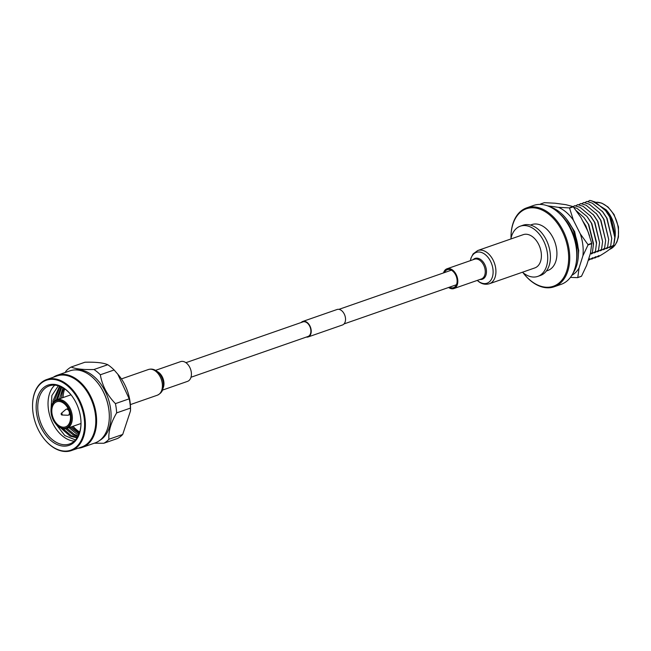 <?xml version="1.0" encoding="UTF-8"?>
<svg xmlns="http://www.w3.org/2000/svg" width="651" height="651" viewBox="0 0 651 651"><rect width="100%" height="100%" fill="white"/><g stroke="black" fill="none" stroke-linecap="round" stroke-linejoin="round"><path stroke-width="0.98" d="M185.917 362.68L302.918 321.903A7.714 5.078 70.8 0 1 309.982 326.802A7.714 5.078 70.8 0 1 308.899 336.006A7.714 5.078 70.8 0 1 308.004 336.486L190.995 377.255M301.201 322.505A8.203 5.395 70.8 0 1 301.804 321.952A8.203 5.395 70.8 0 1 302.764 321.448L337.08 309.494A8.203 5.395 70.8 0 1 344.574 314.702A8.203 5.395 70.8 0 1 343.427 324.475A8.203 5.395 70.8 0 1 342.475 324.979L308.159 336.941A8.203 5.395 70.8 0 1 306.279 337.08M302.764 321.448A8.203 5.395 70.8 0 1 310.258 326.656A8.203 5.395 70.8 0 1 309.119 336.429A8.203 5.395 70.8 0 1 308.159 336.941M449.556 287.156A9.505 6.25 -109.2 0 0 453.584 287.644A9.505 6.25 -109.2 0 0 457.108 280.223A9.505 6.25 -109.2 0 0 452.445 270.889A9.505 6.25 -109.2 0 0 447.327 269.693A9.505 6.25 -109.2 0 0 444.47 272.582M477.753 250.513A17.61 11.58 -109.2 0 1 487.233 252.718A17.61 11.58 -109.2 0 1 495.875 270.01A17.61 11.58 -109.2 0 1 489.34 283.763L534.829 267.919A17.61 11.58 -109.2 0 0 541.355 254.167A17.61 11.58 -109.2 0 0 532.713 236.874A17.61 11.58 -109.2 0 0 523.241 234.661L477.753 250.513L473.114 253.906L470.933 258.195L470.38 260.644M448.604 287.49A10.465 6.884 -109.2 0 0 453.902 288.556A10.465 6.884 -109.2 0 0 457.783 280.378A10.465 6.884 -109.2 0 0 452.648 270.1A10.465 6.884 -109.2 0 0 447.009 268.782A10.465 6.884 -109.2 0 0 443.526 272.907M155.573 370.338L180.62 361.614A10.465 6.884 70.8 0 1 188.839 365.748A10.465 6.884 70.8 0 1 191.028 377.141A10.465 6.884 70.8 0 1 187.504 381.38L162.457 390.112M122.705 434.461A41.591 27.358 70.8 0 1 119.808 437.057A41.591 27.358 70.8 0 1 117.579 438.465L103.794 443.266A41.591 27.358 70.8 0 0 106.023 441.858A41.591 27.358 70.8 0 0 108.92 439.262L122.705 434.461L130.501 410.895L130.534 409.259A37.034 24.356 -109.2 0 0 118.653 375.179L114.12 369.98A41.591 27.358 -109.2 0 0 107.757 364.715C103.371 362.77 95.77 361.94 84.947 362.225L71.171 367.034A41.591 27.358 70.8 0 0 68.941 368.442A41.591 27.358 70.8 0 0 66.044 371.037L65.23 372.478M94.297 443.201L103.794 443.266M108.92 439.262C108.294 431.605 110.865 422.816 116.651 412.897L130.428 408.096A41.591 27.358 -109.2 0 0 129.199 398.827L117.733 374.056M130.501 410.895L130.428 408.096M116.651 412.897A41.591 27.358 -109.2 0 0 115.414 403.628L129.199 398.827M115.414 403.628C107.195 395.141 102.166 385.522 100.335 374.781L114.12 369.98M100.335 374.781A41.591 27.358 -109.2 0 0 93.98 369.516L107.757 364.715M93.98 369.516C83.182 369.809 75.581 368.979 71.171 367.034M99.709 440.434A37.603 24.738 -109.2 0 0 101.41 439.327A37.603 24.738 -109.2 0 0 107.488 396.573A37.603 24.738 -109.2 0 0 75.134 369.914M61.381 413.255A0.952 0.627 70.8 0 1 61.959 415.012A0.952 0.627 70.8 0 1 61.381 413.255M65.637 409.593A3.133 2.059 70.8 0 1 65.727 409.52A3.133 2.059 70.8 0 1 65.816 409.446A3.133 2.059 70.8 0 1 66.182 409.251A3.133 2.059 70.8 0 1 69.047 411.245A3.133 2.059 70.8 0 1 68.607 414.98A3.133 2.059 70.8 0 1 68.241 415.175A3.133 2.059 70.8 0 1 67.72 415.248L61.959 415.012M78.079 448.246A38.173 25.112 -109.2 0 0 82.352 447.367L95.046 442.94A38.173 25.112 -109.2 0 0 99.505 440.581A38.173 25.112 -109.2 0 0 109.311 417.242A38.173 25.112 -109.2 0 0 97.072 382.113A38.173 25.112 -109.2 0 0 69.926 370.842L57.223 375.269A38.173 25.112 -109.2 0 0 53.333 377.23M82.352 447.367A38.173 25.112 -109.2 0 0 86.803 445.007A38.173 25.112 -109.2 0 0 92.125 399.494A38.173 25.112 -109.2 0 0 57.223 375.269M44.52 439.376A37.603 24.738 -109.2 0 0 44.618 439.49A37.603 24.738 -109.2 0 0 71.358 450.59L81.757 446.968A37.603 24.738 -109.2 0 0 86.144 444.641A37.603 24.738 -109.2 0 0 91.384 399.82A37.603 24.738 -109.2 0 0 57.011 375.944L46.603 379.574A37.603 24.738 -109.2 0 0 42.217 381.893A37.603 24.738 -109.2 0 0 32.558 404.881A37.603 24.738 -109.2 0 0 32.55 405.036M71.358 450.59A37.603 24.738 -109.2 0 0 75.744 448.27A37.603 24.738 -109.2 0 0 80.984 403.441A37.603 24.738 -109.2 0 0 46.603 379.574M75.085 447.904A37.034 24.356 70.8 0 1 44.423 439.262A37.034 24.356 70.8 0 1 32.55 405.182A37.034 24.356 70.8 0 1 42.063 382.536A37.034 24.356 70.8 0 1 78.698 400.422A37.034 24.356 70.8 0 1 75.085 447.904M72.798 443.38A31.907 20.987 70.8 0 1 41.233 427.976A31.907 20.987 70.8 0 1 44.349 387.06A31.907 20.987 70.8 0 1 70.764 394.506A31.907 20.987 70.8 0 1 81.001 423.874A31.907 20.987 70.8 0 1 72.798 443.38M55.213 402.595A13.297 8.748 70.8 0 1 56.767 401.773A13.297 8.748 70.8 0 1 68.925 410.211A13.297 8.748 70.8 0 1 67.069 426.063A13.297 8.748 70.8 0 1 65.515 426.885A13.297 8.748 70.8 0 1 53.366 418.447A13.297 8.748 70.8 0 1 55.213 402.595M81.001 423.573A30.768 20.238 70.8 0 1 73.099 442.094A30.768 20.238 70.8 0 1 69.511 443.99A30.768 20.238 70.8 0 1 41.379 424.46A30.768 20.238 70.8 0 1 45.668 387.784A30.768 20.238 70.8 0 1 49.264 385.888A30.768 20.238 70.8 0 1 70.951 394.742M54.708 401.586A14.436 9.496 70.8 0 1 68.99 408.559A14.436 9.496 70.8 0 1 67.574 427.064A14.436 9.496 70.8 0 1 55.628 423.695A14.436 9.496 70.8 0 1 50.998 410.415A14.436 9.496 70.8 0 1 54.708 401.586M51.006 410.22A15.193 9.993 70.8 0 1 51.006 410.016A15.193 9.993 70.8 0 1 54.912 400.731A15.193 9.993 70.8 0 1 56.686 399.795A15.193 9.993 70.8 0 1 70.577 409.438A15.193 9.993 70.8 0 1 68.453 427.552A15.193 9.993 70.8 0 1 66.679 428.488A15.193 9.993 70.8 0 1 55.88 424.004A15.193 9.993 70.8 0 1 55.75 423.85M60.087 386.417L54.228 401.301M62.992 428.716L71.211 435.625L77.331 437.415M61.747 387.166L57.557 399.486M66.955 428.391L74.491 434.486L78.185 435.885M63.969 388.435A28.107 18.488 70.8 0 0 61.609 397.712L60.836 398.347M70.235 427.251L79.048 433.932M54.879 422.719L64.758 435.519L75.459 439.938M58.321 385.807L51.885 395.548L51.006 409.87M74.271 441.134A30.768 20.238 70.8 0 1 52.934 423.655A30.768 20.238 70.8 0 1 54.765 385.164M79.406 432.972L71.569 426.787M62.895 387.784L59.575 398.786M68.973 427.691L76.509 433.778L78.722 434.738M61.08 386.84L56.295 399.942M65.637 428.757L73.229 434.925L77.851 436.52M59.526 386.198L53.048 400.699L52.91 402.904M60.836 428.016L69.95 436.064L77.03 437.879M79.715 432.02A29.246 19.237 70.8 0 1 73.042 426.267M63.041 397.574A29.246 19.237 70.8 0 1 64.693 388.924M109.311 417.096A37.603 24.738 -109.2 0 0 109.319 416.949A37.603 24.738 -109.2 0 0 97.259 382.34A37.603 24.738 -109.2 0 0 97.162 382.227M547.621 205.871A37.001 24.339 70.8 0 1 547.67 205.862L558.428 207.335L569.299 207.897L573.035 206.595L565.988 204.699L555.238 203.226L544.366 202.664L540.631 203.966A41.664 27.407 -109.2 0 0 540.525 204.04A41.664 27.407 -109.2 0 0 540.42 204.113L540.265 204.414M578.405 254.443L578.698 250.407L574.63 231.61L566.476 219.029M578.706 250.293L578.413 254.118M573.035 206.595A41.664 27.407 70.8 0 1 573.279 206.815L580.952 217.54L587.869 231.227L591.71 243.295A41.664 27.407 70.8 0 1 591.751 243.661L588.024 244.963L582.905 255.794L579.064 268.009A37.001 24.339 70.8 0 1 571.822 275.324M591.751 243.661L590.473 253.158L586.632 265.372L581.514 276.211A41.664 27.407 70.8 0 1 581.302 276.358L577.575 277.66L570.439 277.367M558.428 207.335A37.001 24.339 70.8 0 1 573.393 220.176L580.301 233.864A37.001 24.339 70.8 0 1 582.905 255.794M579.064 268.009L577.779 277.505L581.514 276.211M573.279 206.815L569.552 208.117L573.393 220.176M580.301 233.864L587.975 244.597L591.71 243.295M540.631 203.966L542.665 204.609M522.452 272.232A26.585 17.487 -109.2 0 0 537.783 276.398A26.585 17.487 -109.2 0 0 540.883 274.755A26.585 17.487 -109.2 0 0 544.594 243.059A26.585 17.487 -109.2 0 0 520.287 226.182A26.585 17.487 -109.2 0 0 517.179 227.826A26.585 17.487 -109.2 0 0 510.864 238.974M537.783 276.398L540.485 275.454A26.585 17.487 -109.2 0 0 543.585 273.811A26.585 17.487 -109.2 0 0 547.296 242.115A26.585 17.487 -109.2 0 0 522.989 225.238L520.287 226.182M546.425 270.971L547.841 270.482A24.307 15.99 -109.2 0 0 550.681 268.977A24.307 15.99 -109.2 0 0 554.066 239.999A24.307 15.99 -109.2 0 0 531.843 224.571L530.427 225.059M563.489 217.914A41.021 26.984 70.8 0 1 563.62 218.069A41.021 26.984 70.8 0 1 576.77 255.827A41.021 26.984 70.8 0 1 576.77 256.022M554.131 286.79L561.154 284.341A41.786 27.48 -109.2 0 0 566.028 281.761A41.786 27.48 -109.2 0 0 576.77 256.217A41.786 27.48 -109.2 0 0 563.367 217.768A41.786 27.48 -109.2 0 0 533.657 205.431L526.635 207.881A41.786 27.48 70.8 0 1 564.832 234.401A41.786 27.48 70.8 0 1 559.006 284.21A41.786 27.48 70.8 0 1 554.131 286.79A41.786 27.48 70.8 0 1 524.421 274.462A41.786 27.48 70.8 0 1 524.291 274.307M523.022 272.704A41.021 26.984 -109.2 0 0 524.169 274.152A41.021 26.984 -109.2 0 0 558.127 283.73A41.021 26.984 -109.2 0 0 562.13 231.129A41.021 26.984 -109.2 0 0 521.549 211.323A41.021 26.984 -109.2 0 0 511.011 236.403A41.021 26.984 -109.2 0 0 511.019 238.25M511.019 236.207A41.786 27.48 70.8 0 1 511.019 236.004A41.786 27.48 70.8 0 1 521.752 210.46A41.786 27.48 70.8 0 1 526.635 207.881M590.254 253.857L592.386 252.596L591.344 253.98L595.429 251.538L594.379 252.922L598.464 250.48L597.423 251.864L601.508 249.414L600.458 250.806L604.543 248.356L603.501 249.748L607.586 247.299L606.537 248.682L610.622 246.241L609.58 247.624L613.665 245.183L612.941 246.363C610.508 249.04 605.511 252.547 597.943 256.893L598.936 255.591L594.851 258.04L595.901 256.649L591.816 259.098L592.858 257.706L588.773 260.156L589.822 258.764L588.439 259.603M590.001 215.383L594.526 222.235L599.587 242.611L594.884 222.561L590.709 216.238L580.09 207.344L574.67 205.708L573.075 206.636M593.045 214.325L597.569 221.177L602.623 241.554L597.927 221.503L593.745 215.18L583.133 206.286L577.706 204.642L575.622 205.862M596.088 213.268L600.604 220.119L605.666 240.496L600.963 220.445L596.788 214.122L586.169 205.228L580.749 203.584L578.666 204.805M599.123 212.21L603.648 219.061L608.701 239.438L604.006 219.387L599.823 213.064L589.212 204.17L583.784 202.526L581.701 203.747M602.167 211.144L606.683 218.004L611.745 238.372L607.041 218.329L602.867 212.006L592.247 203.112L586.828 201.468L584.744 202.681M605.202 210.086L609.727 216.946L614.788 237.314L610.085 217.263L605.91 210.948L595.291 202.054L589.871 200.41L587.78 201.623M591.783 200.785L606.219 209.866L610.784 216.905L615.252 235.597L614.162 243.157M615.252 235.597L615.276 233.978A24.689 16.242 -109.2 0 0 611.346 217.418A24.689 16.242 -109.2 0 0 607.359 211.258L606.219 209.866M613.152 245.915L612.941 246.363M597.943 256.893L597.065 256.73M614.788 237.314L613.665 245.183M594.851 258.04L593.907 257.853M611.745 238.372L610.622 246.241M591.816 259.098L590.872 258.919M608.701 239.438L607.586 247.299M588.773 260.156L588.301 260.075M605.666 240.496L604.543 248.356M578.308 250.114L573.254 229.648L571.244 226.231M578.308 250.025L573.612 229.974L570.764 225.392M602.623 241.554L601.508 249.414M599.587 242.611L598.464 250.48M573.539 207.132L577.055 208.41L586.966 216.441L591.849 223.619L596.568 242.563L595.429 251.538M586.966 216.441L591.49 223.293L596.544 243.669M576.265 210.688L583.923 217.499L588.805 224.676L593.525 243.62L592.386 252.596M583.923 217.499L588.447 224.359L593.509 244.727M588.569 233.074L585.412 225.417L582.629 220.852M582.458 220.518L585.77 225.742L589.481 235.654M576.33 261.995A38.93 25.609 -109.2 0 0 559.437 213.512M572.978 273.249A38.93 25.609 -109.2 0 0 575.232 235.19A38.93 25.609 -109.2 0 0 549.81 206.782M477.329 280.394A16.308 10.725 -109.2 0 0 478.249 281.151A16.308 10.725 -109.2 0 0 492.604 276.244A16.308 10.725 -109.2 0 0 485.068 254.443A16.308 10.725 -109.2 0 0 470.445 260.62M480.015 279.458A11.026 7.251 -109.2 0 0 486.452 272.273A11.026 7.251 -109.2 0 0 481.024 259.798A11.026 7.251 -109.2 0 0 473.122 259.684M453.902 288.556L481.349 278.986A10.465 6.884 -109.2 0 0 485.231 270.816A10.465 6.884 -109.2 0 0 480.096 260.53A10.465 6.884 -109.2 0 0 474.465 259.22L447.009 268.782M121.42 378.915L148.379 369.524A13.606 8.951 70.8 0 1 159.056 374.895A13.606 8.951 70.8 0 1 161.904 389.705A13.606 8.951 70.8 0 1 157.33 395.214C160.52 393.652 162.384 391.511 162.913 388.802L163.32 386.694A12.711 8.357 70.8 0 1 162.937 388.655M158.364 372.478A12.711 8.357 70.8 0 1 163.32 386.694L163.458 385.482A10.855 7.137 70.8 0 0 159.226 373.34L158.364 372.478C155.15 369.426 151.821 368.442 148.379 369.524M157.412 371.607A10.465 6.884 70.8 0 1 163.58 386.702A10.465 6.884 70.8 0 1 163.116 387.972M609.67 249.325A24.689 16.242 -109.2 0 0 612.176 247.941A24.689 16.242 -109.2 0 0 616.619 221.137A24.689 16.242 -109.2 0 0 596.723 202.233M451.363 270.181L338.959 309.347M456.441 284.756L344.037 323.929M489.34 283.763C485.443 284.861 481.83 284.096 478.509 281.468L477.273 280.41M130.379 404.605L157.33 395.214M61.357 413.279L65.727 409.52M68.241 415.175L70.194 414.492M66.679 428.488L81.001 423.5M66.182 409.251L68.135 408.576M56.686 399.795L71 394.799M596.65 202.201L601.784 203.128L607.993 206.961L614.056 214.505L618.45 226.93L618.434 236.98L616.953 241.903L615 245.224L612.347 247.852L609.295 249.471"/></g></svg>
